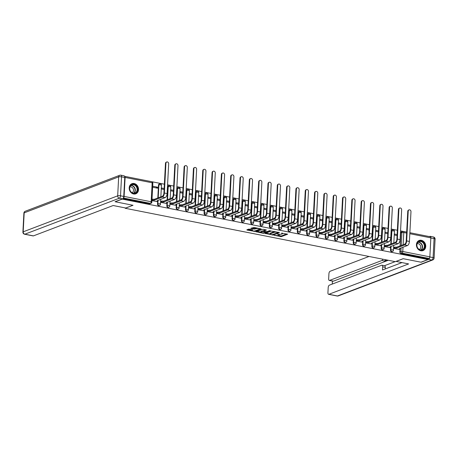 <?xml version="1.0" encoding="UTF-8"?>
<svg xmlns="http://www.w3.org/2000/svg" width="458" height="458" viewBox="0 0 458 458"><rect width="100%" height="100%" fill="white"/><g stroke="black" fill="none" stroke-linecap="round" stroke-linejoin="round"><path stroke-width="0.69" d="M274.021 235.257L281.355 236.649L287.653 234.204L281.412 233.145A2.181 0.55 -177 0 1 282.483 233.683A2.181 0.55 -177 0 1 282.185 233.941L281.664 234.135A2.181 0.55 -177 0 1 278.687 234.187L277.227 234.038L278.206 234.37A2.181 0.55 -177 0 1 279.277 234.902A2.181 0.55 -177 0 1 278.979 235.16L278.458 235.355A2.181 0.55 -177 0 1 275.481 235.406L274.021 235.257M420.816 250.761A5.41 4.551 69.2 0 0 423.015 250.589A5.41 4.551 69.2 0 0 425.677 245.173A5.41 4.551 69.2 0 0 421.36 240.301A5.41 4.551 69.2 0 0 419.162 240.473A5.41 4.551 69.2 0 0 416.499 245.889A5.41 4.551 69.2 0 0 420.816 250.761M133.593 193.986A5.41 4.551 69.2 0 0 135.791 193.814A5.41 4.551 69.2 0 0 138.453 188.393A5.41 4.551 69.2 0 0 134.137 183.521A5.41 4.551 69.2 0 0 131.938 183.698A5.41 4.551 69.2 0 0 129.276 189.114A5.41 4.551 69.2 0 0 133.593 193.986M249.518 229.149L248.585 229.16L246.845 229.824L247.085 230.071L254.934 231.422L261.237 228.983L253.984 227.449L250.852 228.342L254.15 229.097L256.125 228.685A1.821 0.458 -177 0 1 258.18 228.576A1.821 0.458 -177 0 1 259.514 229.086A1.821 0.458 -177 0 1 259.262 229.303L255.175 230.861A1.821 0.458 -177 0 1 253.119 230.969A1.821 0.458 -177 0 1 251.786 230.454A1.821 0.458 -177 0 1 252.037 230.237L252.816 229.899L252.478 229.733L249.518 229.149M427.955 259.543L420.965 262.205L403.16 258.684L395.328 261.667L125.189 208.27L133.02 205.287L115.221 201.766L122.212 199.104L427.955 259.543L427.99 258.873L429.077 258.461L402.015 253.108A1.385 1.168 -110.8 0 1 400.893 251.534L401.082 247.95M265.079 233.431L273.174 235.028L279.472 232.584L271.285 231.067L265.079 233.431M263.121 233.242L255.867 231.708L263.098 229.246L266.396 230.002L263.785 231.038L264.026 231.284L266.922 231.662L269.544 230.66L270.432 230.769L264.054 233.225L263.121 233.242L263.144 232.813M403.172 231.404L400.55 230.889M397.361 230.254L391.229 229.046M388.04 228.416L381.909 227.202M378.72 226.573L372.594 225.359M369.4 224.729L363.274 223.521M360.08 222.886L353.954 221.678M350.765 221.048L344.634 219.834M341.445 219.205L335.313 217.991M332.124 217.361L325.999 216.147M322.804 215.518L316.678 214.31M313.484 213.674L307.358 212.466M304.169 211.836L298.038 210.623M294.849 209.993L288.717 208.779M285.529 208.15L279.397 206.942M276.208 206.306L270.083 205.098M266.888 204.468L260.762 203.255M257.568 202.625L251.442 201.411M248.253 200.781L242.122 199.568M238.933 198.938L232.801 197.73M229.613 197.095L223.487 195.887M220.292 195.257L214.167 194.043M210.972 193.413L204.846 192.2M201.657 191.57L195.526 190.362M192.337 189.726L186.206 188.519M183.017 187.889L176.891 186.675M173.696 186.045L167.571 184.832M164.376 184.202L151.907 181.734M123.357 198.011A1.385 0.664 -78.8 0 0 124.107 196.413L125.103 177.435A1.385 0.664 -78.8 0 0 124.668 176.341A1.385 0.664 -78.8 0 0 124.599 176.336M427.99 258.873L400.927 253.526A1.385 1.168 -110.8 0 1 399.805 251.946L399.954 249.112M400.12 245.872L400.796 232.967L401.889 232.555A1.385 1.168 -110.8 0 1 402.588 231.496L401.5 231.908A1.385 1.168 69.2 0 0 400.796 232.967M430.211 236.797A1.385 0.664 101.2 0 1 430.411 236.78A1.385 0.664 101.2 0 1 430.846 237.874L429.85 256.852A1.385 0.664 101.2 0 1 429.077 258.461M397.132 234.548L394.527 234.032L394.47 235.04L397.08 235.555M393.966 247.475L393.771 248.448L399.153 249.427M384.646 245.631L384.451 246.61L389.832 247.583M387.817 232.704L385.207 232.189L385.155 233.196L387.76 233.712M375.325 243.788L375.131 244.767L380.512 245.746M378.497 230.866L375.886 230.345L375.835 231.353L378.445 231.868M366.011 241.944L365.81 242.923L371.192 243.902M369.177 229.023L366.566 228.508L366.515 229.51L369.125 230.025M356.69 240.106L356.49 241.08L361.872 242.059M359.856 227.179L357.246 226.664L357.194 227.672L359.805 228.187M347.37 238.263L347.175 239.236L352.557 240.215M350.536 225.336L347.931 224.821L347.874 225.828L350.485 226.344M338.05 236.42L337.855 237.399L343.237 238.378M341.221 223.493L338.611 222.977L338.559 223.985L341.164 224.5M328.73 234.576L328.535 235.555L333.916 236.534M331.901 221.655L329.291 221.14L329.239 222.141L331.85 222.657M319.409 232.733L319.215 233.712L324.596 234.691M322.581 219.811L319.97 219.296L319.919 220.304L322.529 220.819M310.095 230.895L309.894 231.868L315.276 232.847M313.261 217.968L310.65 217.453L310.598 218.46L313.209 218.976M300.774 229.052L300.58 230.031L305.955 231.004M303.94 216.124L301.335 215.609L301.278 216.617L303.889 217.132M291.454 227.208L291.259 228.187L296.641 229.166M294.62 214.287L292.015 213.766L291.964 214.773L294.568 215.289M282.134 225.365L281.939 226.344L287.321 227.323M285.305 212.443L282.695 211.928L282.643 212.93L285.248 213.445M272.813 223.527L272.619 224.5L278 225.479M275.985 210.6L273.374 210.085L273.323 211.092L275.934 211.607M263.499 221.683L263.298 222.657L268.68 223.636M266.665 208.756L264.054 208.241L264.003 209.249L266.613 209.764M254.179 219.84L253.978 220.819L259.36 221.798M257.344 206.913L254.734 206.398L254.682 207.405L257.293 207.921M244.858 217.997L244.664 218.976L250.045 219.954M248.024 205.075L245.419 204.56L245.362 205.562L247.973 206.077M235.538 216.153L235.343 217.132L240.725 218.111M238.71 203.232L236.099 202.717L236.047 203.718L238.652 204.239M226.218 214.315L226.023 215.289L231.404 216.268M229.389 201.388L226.779 200.873L226.727 201.881L229.338 202.396M216.897 212.472L216.703 213.451L222.084 214.424M220.069 199.545L217.458 199.03L217.407 200.037L220.017 200.552M207.583 210.628L207.382 211.607L212.764 212.586M210.749 197.707L208.138 197.186L208.087 198.194L210.697 198.709M198.262 208.785L198.068 209.764L203.444 210.743M201.428 195.864L198.824 195.348L198.766 196.35L201.377 196.866M188.942 206.942L188.748 207.921L194.129 208.9M192.114 194.02L189.503 193.505L189.452 194.513L192.057 195.028M179.622 205.104L179.427 206.077L184.809 207.056M182.794 192.177L180.183 191.662L180.131 192.669L182.736 193.184M170.302 203.26L170.107 204.239L175.488 205.218M173.473 190.333L170.863 189.818L170.811 190.826L173.422 191.341M160.987 201.417L160.787 202.396L166.168 203.375M164.153 188.496L161.542 187.98L161.491 188.982L164.101 189.498M151.93 200.644L156.848 201.531M152.634 187.23L157.546 188.204L157.604 187.196L155.846 187.866M157.5 204.05L157.89 203.902A1.385 1.168 -110.8 0 0 159.579 205.436L159.189 205.585A1.385 1.168 69.2 0 1 157.5 204.05L157.649 201.217M157.821 197.976L158.497 185.072L158.886 184.923A1.385 1.168 -110.8 0 1 159.584 183.864L159.201 184.013A1.385 1.168 69.2 0 0 158.497 185.072M166.821 205.894L167.21 205.745A1.385 1.168 -110.8 0 0 168.899 207.279L168.51 207.422A1.385 1.168 69.2 0 1 166.821 205.894L166.97 203.06M167.141 199.82L167.817 186.916L168.201 186.767A1.385 1.168 -110.8 0 1 168.905 185.708L168.515 185.851A1.385 1.168 69.2 0 0 167.817 186.916M176.141 207.732L176.53 207.589A1.385 1.168 -110.8 0 0 178.214 209.117L177.83 209.266A1.385 1.168 69.2 0 1 176.141 207.732L176.29 204.903M176.462 201.657L177.137 188.759L177.521 188.61A1.385 1.168 -110.8 0 1 178.225 187.551L177.836 187.694A1.385 1.168 69.2 0 0 177.137 188.759M185.461 209.575L185.845 209.426A1.385 1.168 -110.8 0 0 187.534 210.961L187.15 211.109A1.385 1.168 69.2 0 1 185.461 209.575L185.61 206.747M185.776 203.501L186.458 190.597L186.841 190.454A1.385 1.168 -110.8 0 1 187.545 189.389L187.156 189.538A1.385 1.168 69.2 0 0 186.458 190.597M194.782 211.419L195.165 211.27A1.385 1.168 -110.8 0 0 196.854 212.804L196.471 212.953A1.385 1.168 69.2 0 1 194.782 211.419L194.931 208.585M195.097 205.344L195.772 192.44L196.161 192.291A1.385 1.168 -110.8 0 1 196.86 191.232L196.476 191.381A1.385 1.168 69.2 0 0 195.772 192.44M204.096 213.262L204.486 213.113A1.385 1.168 -110.8 0 0 206.174 214.647L205.785 214.796A1.385 1.168 69.2 0 1 204.096 213.262L204.245 210.428M204.417 207.188L205.092 194.284L205.482 194.135A1.385 1.168 -110.8 0 1 206.18 193.076L205.797 193.224A1.385 1.168 69.2 0 0 205.092 194.284M213.417 215.105L213.806 214.957A1.385 1.168 -110.8 0 0 215.495 216.491L215.105 216.634A1.385 1.168 69.2 0 1 213.417 215.105L213.565 212.272M213.737 209.025L214.413 196.127L214.802 195.978A1.385 1.168 -110.8 0 1 215.5 194.919L215.111 195.062A1.385 1.168 69.2 0 0 214.413 196.127M222.737 216.943L223.126 216.8A1.385 1.168 -110.8 0 0 224.815 218.329L224.426 218.477A1.385 1.168 69.2 0 1 222.737 216.943L222.886 214.115M223.057 210.869L223.733 197.965L224.117 197.822A1.385 1.168 -110.8 0 1 224.821 196.757L224.431 196.906A1.385 1.168 69.2 0 0 223.733 197.965M232.057 218.787L232.441 218.638A1.385 1.168 -110.8 0 0 234.13 220.172L233.746 220.321A1.385 1.168 69.2 0 1 232.057 218.787L232.206 215.953M232.378 212.712L233.053 199.808L233.437 199.665A1.385 1.168 -110.8 0 1 234.141 198.6L233.752 198.749A1.385 1.168 69.2 0 0 233.053 199.808M241.377 220.63L241.761 220.481A1.385 1.168 -110.8 0 0 243.45 222.016L243.066 222.164A1.385 1.168 69.2 0 1 241.377 220.63L241.526 217.796M241.692 214.556L242.368 201.652L242.757 201.503A1.385 1.168 -110.8 0 1 243.456 200.444L243.072 200.593A1.385 1.168 69.2 0 0 242.368 201.652M250.698 222.474L251.081 222.325A1.385 1.168 -110.8 0 0 252.77 223.859L252.387 224.002A1.385 1.168 69.2 0 1 250.698 222.474L250.841 219.64M251.013 216.399L251.688 203.495L252.077 203.346A1.385 1.168 -110.8 0 1 252.776 202.287L252.392 202.43A1.385 1.168 69.2 0 0 251.688 203.495M260.012 224.311L260.402 224.168A1.385 1.168 -110.8 0 0 262.091 225.702L261.701 225.846A1.385 1.168 69.2 0 1 260.012 224.311L260.161 221.483M260.333 218.237L261.008 205.339L261.398 205.19A1.385 1.168 -110.8 0 1 262.096 204.131L261.713 204.274A1.385 1.168 69.2 0 0 261.008 205.339M269.333 226.155L269.722 226.006A1.385 1.168 -110.8 0 0 271.411 227.54L271.022 227.689A1.385 1.168 69.2 0 1 269.333 226.155L269.481 223.327M269.653 220.08L270.329 207.176L270.712 207.033A1.385 1.168 -110.8 0 1 271.417 205.968L271.027 206.117A1.385 1.168 69.2 0 0 270.329 207.176M278.653 227.998L279.042 227.849A1.385 1.168 -110.8 0 0 280.725 229.384L280.342 229.532A1.385 1.168 69.2 0 1 278.653 227.998L278.802 225.164M278.974 221.924L279.649 209.02L280.033 208.871A1.385 1.168 -110.8 0 1 280.737 207.812L280.348 207.961A1.385 1.168 69.2 0 0 279.649 209.02M287.973 229.842L288.357 229.693A1.385 1.168 -110.8 0 0 290.046 231.227L289.662 231.376A1.385 1.168 69.2 0 1 287.973 229.842L288.122 227.008M288.288 223.767L288.969 210.863L289.353 210.714A1.385 1.168 -110.8 0 1 290.051 209.655L289.668 209.804A1.385 1.168 69.2 0 0 288.969 210.863M297.294 231.685L297.677 231.536A1.385 1.168 -110.8 0 0 299.366 233.07L298.982 233.214A1.385 1.168 69.2 0 1 297.294 231.685L297.442 228.851M297.608 225.605L298.284 212.707L298.673 212.558A1.385 1.168 -110.8 0 1 299.372 211.499L298.988 211.642A1.385 1.168 69.2 0 0 298.284 212.707M306.608 233.523L306.997 233.38A1.385 1.168 -110.8 0 0 308.686 234.908L308.297 235.057A1.385 1.168 69.2 0 1 306.608 233.523L306.757 230.695M306.929 227.449L307.604 214.544L307.994 214.401A1.385 1.168 -110.8 0 1 308.692 213.336L308.308 213.485A1.385 1.168 69.2 0 0 307.604 214.544M315.928 235.366L316.318 235.217A1.385 1.168 -110.8 0 0 318.007 236.752L317.617 236.901A1.385 1.168 69.2 0 1 315.928 235.366L316.077 232.532M316.249 229.292L316.925 216.388L317.308 216.245A1.385 1.168 -110.8 0 1 318.012 215.18L317.623 215.329A1.385 1.168 69.2 0 0 316.925 216.388M325.249 237.21L325.638 237.061A1.385 1.168 -110.8 0 0 327.327 238.595L326.938 238.744A1.385 1.168 69.2 0 1 325.249 237.21L325.398 234.376M325.569 231.135L326.245 218.231L326.628 218.082A1.385 1.168 -110.8 0 1 327.333 217.023L326.943 217.172A1.385 1.168 69.2 0 0 326.245 218.231M334.569 239.053L334.953 238.904A1.385 1.168 -110.8 0 0 336.641 240.439L336.258 240.582A1.385 1.168 69.2 0 1 334.569 239.053L334.718 236.219M334.884 232.979L335.565 220.075L335.949 219.926A1.385 1.168 -110.8 0 1 336.653 218.867L336.264 219.01A1.385 1.168 69.2 0 0 335.565 220.075M343.889 240.891L344.273 240.748A1.385 1.168 -110.8 0 0 345.962 242.282L345.578 242.425A1.385 1.168 69.2 0 1 343.889 240.891L344.038 238.063M344.204 234.817L344.88 221.918L345.269 221.769A1.385 1.168 -110.8 0 1 345.967 220.71L345.584 220.853A1.385 1.168 69.2 0 0 344.88 221.918M353.21 242.734L353.593 242.585A1.385 1.168 -110.8 0 0 355.282 244.12L354.893 244.269A1.385 1.168 69.2 0 1 353.21 242.734L353.353 239.906M353.524 236.66L354.2 223.756L354.589 223.613A1.385 1.168 -110.8 0 1 355.288 222.548L354.904 222.697A1.385 1.168 69.2 0 0 354.2 223.756M362.524 244.578L362.913 244.429A1.385 1.168 -110.8 0 0 364.602 245.963L364.213 246.112A1.385 1.168 69.2 0 1 362.524 244.578L362.673 241.744M362.845 238.504L363.52 225.599L363.91 225.451A1.385 1.168 -110.8 0 1 364.608 224.391L364.225 224.54A1.385 1.168 69.2 0 0 363.52 225.599M371.844 246.421L372.234 246.272A1.385 1.168 -110.8 0 0 373.923 247.807L373.533 247.955A1.385 1.168 69.2 0 1 371.844 246.421L371.993 243.587M372.165 240.347L372.841 227.443L373.224 227.294A1.385 1.168 -110.8 0 1 373.928 226.235L373.539 226.384A1.385 1.168 69.2 0 0 372.841 227.443M381.165 248.265L381.548 248.116A1.385 1.168 -110.8 0 0 383.237 249.65L382.854 249.793A1.385 1.168 69.2 0 1 381.165 248.265L381.314 245.431M381.485 242.185L382.161 229.286L382.545 229.137A1.385 1.168 -110.8 0 1 383.249 228.078L382.859 228.221A1.385 1.168 69.2 0 0 382.161 229.286M390.485 250.102L390.869 249.959A1.385 1.168 -110.8 0 0 392.558 251.488L392.174 251.637A1.385 1.168 69.2 0 1 390.485 250.102L390.634 247.274M390.8 244.028L391.475 231.124L391.865 230.981A1.385 1.168 -110.8 0 1 392.563 229.916L392.18 230.065A1.385 1.168 69.2 0 0 391.475 231.124M125.189 208.27L125.206 207.909M157.604 187.196L152.686 186.229M122.979 198.577L149.308 203.787A1.385 1.168 69.2 0 0 149.875 203.741L150.963 203.323A1.385 1.168 -110.8 0 1 150.396 203.369L123.351 198.022M277.909 235.486L281.389 235.973L286.765 233.929M278.252 232.435L278.59 232.309M265.909 233.116L270.157 233.958M272.081 234.731L278.178 232.647L277.159 232.309A2.181 0.55 -177 0 0 274.182 232.355L270.455 233.775A2.181 0.55 -177 0 0 270.157 234.032A2.181 0.55 -177 0 0 271.228 234.565L272.081 234.731M274.766 231.553A2.181 0.55 -177 0 0 274.216 231.685L274.182 232.355M270.157 234.032L270.191 233.362A2.181 0.55 -177 0 1 270.489 233.105L274.216 231.685M260.928 232.132L256.789 231.313M265.514 229.727L263.814 230.54M266.304 231.714L265.852 231.885M261.175 232.034A1.821 0.458 -177 0 0 260.923 232.246A1.821 0.458 -177 0 0 262.251 232.761A1.821 0.458 -177 0 0 264.312 232.653L265.749 232.109L265.508 231.857L262.611 231.485L261.175 232.034L261.209 231.364A1.821 0.458 -177 0 0 260.957 231.576L260.923 232.246M261.209 231.364L263.705 230.826M251.946 229.624A1.821 0.458 -177 0 0 251.82 229.784L251.786 230.454M256.446 227.935A1.821 0.458 -177 0 0 256.159 228.01L256.125 228.685M251.774 227.947L254.184 228.422L256.159 228.01M259.514 229.023L260.35 228.708M247.669 229.51L251.797 230.322M399.004 249.484L399.857 249.158A1.385 0.349 -177 0 0 400.046 248.997A1.385 0.349 -177 0 0 399.365 248.654L407.46 245.522A3.504 1.677 -78.8 0 0 409.412 241.458L410.975 211.653A1.597 1.34 69.2 0 0 408.227 211.109L407.769 211.281A1.597 1.34 -110.8 0 1 408.576 210.062L409.034 209.89M393.817 247.526L394.584 247.234A1.385 0.349 3 0 1 396.485 247.206L396.525 248.093L404.712 244.978A3.504 1.677 -78.8 0 0 406.664 240.919L408.227 211.109M407.769 211.281L406.206 241.091A2.605 1.248 101.2 0 1 404.757 244.108L396.571 247.223M396.525 248.093L396.439 248.076A1.385 0.349 -177 0 0 394.538 248.11L394.584 247.234M393.771 248.402L394.538 248.11M396.021 261.404L408.622 263.928L328.884 294.288L337.426 295.977L431.923 260.001L428.694 259.365L421.142 262.239L403.223 258.696L396.021 261.438M387.102 260.041L384.583 261.003L381.955 260.482L329.611 280.405L333.435 281.16A2.084 0.996 101.2 0 1 333.138 281.195L329.313 280.439A2.084 0.996 -78.8 0 0 329.611 280.405M381.955 260.482A2.084 0.996 -78.8 0 0 382.888 259.211M369.016 256.469L330.086 271.285A2.084 0.996 -78.8 0 0 328.93 273.701L328.661 278.796A2.084 0.996 -78.8 0 0 329.313 280.439M430.846 237.977L429.856 256.949L433.079 257.591L434.075 238.612L430.846 237.977A2.084 0.996 -78.8 0 0 430.199 236.334A2.084 0.996 -78.8 0 0 429.902 236.362L429.358 236.568M382.001 265.211L384.628 265.732A2.084 0.996 101.2 0 1 385.281 267.375L382.653 266.854A2.084 0.996 -78.8 0 0 382.001 265.211A2.084 0.996 -78.8 0 0 381.703 265.239L329.359 285.168A2.084 0.996 -78.8 0 0 328.203 287.584L327.934 292.679A2.084 0.996 -78.8 0 0 328.586 294.317A2.084 0.996 -78.8 0 0 328.884 294.288M332.405 281.052L332.25 284.069M382.653 266.854L382.487 270.002L401.918 262.606M428.694 259.365A2.084 0.996 -78.8 0 0 429.856 256.949M388.292 260.276L333.435 281.16M384.485 265.703L395.168 261.638M385.281 267.375L385.195 268.972M385.522 259.732A2.084 0.996 101.2 0 1 384.583 261.003M123.752 196.442L124.748 177.464L121.525 176.828L120.528 195.806L123.752 196.442A2.084 0.996 101.2 0 1 122.595 198.858L115.044 201.732L132.963 205.276L125.761 208.018L113.155 205.522L33.417 235.881A2.084 0.996 101.2 0 1 33.119 235.91L24.577 234.221A2.084 0.996 -78.8 0 0 24.875 234.193L33.417 235.881M120.872 175.185A2.084 2.084 0 0 0 119.727 175.282A2.084 1.752 69.2 0 0 118.674 176.874L24.182 212.85L23.186 231.828L117.683 195.852L118.674 176.874A2.084 0.527 -177 0 1 121.525 176.828A2.084 0.996 -78.8 0 0 120.872 175.185L124.095 175.826A2.084 0.996 101.2 0 1 124.748 177.464M424.841 246.433A4.683 3.939 -110.8 0 1 420.57 250.165A4.683 3.939 -110.8 0 1 416.774 244.841A4.683 3.939 -110.8 0 1 421.045 241.114A4.683 3.939 -110.8 0 1 424.841 246.433M416.9 244.967A4.34 3.647 69.2 0 0 422.173 249.759A4.34 3.647 69.2 0 0 424.366 246.444A4.34 3.647 69.2 0 0 419.087 241.652A4.34 3.647 69.2 0 0 416.9 244.967M419.328 249.496A3.086 2.593 69.2 0 0 420.725 247.206A3.086 2.593 69.2 0 0 417.141 243.736M422.448 250.755A5.376 4.523 69.2 0 0 422.723 250.663A5.376 4.523 69.2 0 0 425.436 246.553A5.376 4.523 69.2 0 0 418.893 240.61A5.376 4.523 69.2 0 0 418.629 240.725M137.618 189.658A4.683 3.939 -110.8 0 1 133.347 193.385A4.683 3.939 -110.8 0 1 129.551 188.066A4.683 3.939 -110.8 0 1 133.822 184.334A4.683 3.939 -110.8 0 1 137.618 189.658M129.677 188.192A4.34 3.647 69.2 0 0 134.95 192.978A4.34 3.647 69.2 0 0 137.142 189.664A4.34 3.647 69.2 0 0 131.864 184.872A4.34 3.647 69.2 0 0 129.677 188.192M132.104 192.721A3.086 2.593 69.2 0 0 133.501 190.431A3.086 2.593 69.2 0 0 129.912 186.961M135.225 193.98A5.376 4.523 69.2 0 0 135.499 193.889A5.376 4.523 69.2 0 0 138.213 189.778A5.376 4.523 69.2 0 0 131.669 183.835A5.376 4.523 69.2 0 0 131.406 183.95M389.684 247.641L390.537 247.314A1.385 0.349 -177 0 0 390.731 247.154A1.385 0.349 -177 0 0 390.044 246.81L398.139 243.679A3.504 1.677 -78.8 0 0 400.092 239.62L401.655 209.81A1.597 1.34 69.2 0 0 398.907 209.266L398.449 209.443A1.597 1.34 -110.8 0 1 399.256 208.218L399.714 208.046M384.497 245.688L385.27 245.396A1.385 0.349 3 0 1 387.165 245.362L387.21 246.249L395.391 243.135A3.504 1.677 -78.8 0 0 397.344 239.076L398.907 209.266M398.449 209.443L396.886 239.248A2.605 1.248 101.2 0 1 395.437 242.265L387.256 245.379M387.21 246.249L387.119 246.232A1.385 0.349 -177 0 0 385.224 246.267L385.27 245.396M384.451 246.559L385.224 246.267M380.363 245.797L381.216 245.477A1.385 0.349 -177 0 0 381.411 245.311A1.385 0.349 -177 0 0 380.724 244.973L388.819 241.835A3.504 1.677 -78.8 0 0 390.771 237.776L392.334 207.966A1.597 1.34 69.2 0 0 389.586 207.422L389.128 207.6A1.597 1.34 -110.8 0 1 389.935 206.381L390.393 206.203M375.176 243.845L375.949 243.553A1.385 0.349 3 0 1 377.844 243.519L377.89 244.412L386.071 241.292A3.504 1.677 -78.8 0 0 388.023 237.233L389.586 207.422M389.128 207.6L387.571 237.404A2.605 1.248 101.2 0 1 386.117 240.421L377.936 243.536M377.89 244.412L377.798 244.395A1.385 0.349 -177 0 0 375.904 244.423L375.949 243.553M375.136 244.715L375.904 244.423M371.043 243.959L371.902 243.633A1.385 0.349 -177 0 0 372.091 243.467A1.385 0.349 -177 0 0 371.409 243.129L379.505 239.998A3.504 1.677 -78.8 0 0 381.457 235.933L383.014 206.129A1.597 1.34 69.2 0 0 380.266 205.585L379.814 205.756A1.597 1.34 -110.8 0 1 380.615 204.537L381.073 204.365M365.862 242.001L366.629 241.709A1.385 0.349 3 0 1 368.524 241.681L368.57 242.568L376.757 239.454A3.504 1.677 -78.8 0 0 378.709 235.389L380.266 205.585M379.814 205.756L378.251 235.567A2.605 1.248 101.2 0 1 376.802 238.578L368.616 241.698M368.57 242.568L368.478 242.551A1.385 0.349 -177 0 0 366.583 242.58L366.629 241.709M365.816 242.872L366.583 242.58M361.723 242.116L362.581 241.79A1.385 0.349 -177 0 0 362.77 241.629A1.385 0.349 -177 0 0 362.089 241.286L370.184 238.154A3.504 1.677 -78.8 0 0 372.136 234.09L373.699 204.285A1.597 1.34 69.2 0 0 370.951 203.741L370.493 203.913A1.597 1.34 -110.8 0 1 371.301 202.694L371.753 202.522M356.542 240.158L357.309 239.866A1.385 0.349 3 0 1 359.209 239.837L359.249 240.725L367.436 237.61A3.504 1.677 -78.8 0 0 369.388 233.546L370.951 203.741M370.493 203.913L368.93 233.723A2.605 1.248 101.2 0 1 367.482 236.74L359.295 239.855M359.249 240.725L359.164 240.708A1.385 0.349 -177 0 0 357.263 240.742L357.309 239.866M356.496 241.034L357.263 240.742M352.408 240.273L353.261 239.946A1.385 0.349 -177 0 0 353.45 239.786A1.385 0.349 -177 0 0 352.769 239.442L360.864 236.311A3.504 1.677 -78.8 0 0 362.816 232.246L364.379 202.442A1.597 1.34 69.2 0 0 361.631 201.898L361.173 202.07A1.597 1.34 -110.8 0 1 361.98 200.85L362.438 200.678M347.221 238.32L347.988 238.023A1.385 0.349 3 0 1 349.889 237.994L349.929 238.881L358.116 235.767A3.504 1.677 -78.8 0 0 360.068 231.708L361.631 201.898M361.173 202.07L359.61 231.88A2.605 1.248 101.2 0 1 358.162 234.897L349.975 238.011M349.929 238.881L349.843 238.864A1.385 0.349 -177 0 0 347.943 238.899L347.988 238.023M347.175 239.191L347.943 238.899M343.088 238.429L343.941 238.108A1.385 0.349 -177 0 0 344.135 237.942A1.385 0.349 -177 0 0 343.448 237.605L351.544 234.467A3.504 1.677 -78.8 0 0 353.496 230.408L355.059 200.598A1.597 1.34 69.2 0 0 352.311 200.054L351.853 200.232A1.597 1.34 -110.8 0 1 352.66 199.012L353.118 198.835M337.901 236.477L338.668 236.185A1.385 0.349 3 0 1 340.569 236.151L340.615 237.044L348.796 233.924A3.504 1.677 -78.8 0 0 350.748 229.864L352.311 200.054M351.853 200.232L350.29 230.036A2.605 1.248 101.2 0 1 348.841 233.053L340.66 236.168M340.615 237.044L340.523 237.021A1.385 0.349 -177 0 0 338.622 237.055L338.668 236.185M337.855 237.347L338.622 237.055M333.767 236.591L334.621 236.265A1.385 0.349 -177 0 0 334.815 236.099A1.385 0.349 -177 0 0 334.128 235.761L342.223 232.624A3.504 1.677 -78.8 0 0 344.176 228.565L345.738 198.755A1.597 1.34 69.2 0 0 342.99 198.217L342.532 198.388A1.597 1.34 -110.8 0 1 343.34 197.169L343.798 196.992M328.581 234.633L329.354 234.341A1.385 0.349 3 0 1 331.249 234.307L331.294 235.2L339.475 232.086A3.504 1.677 -78.8 0 0 341.428 228.021L342.99 198.217M342.532 198.388L340.975 228.193A2.605 1.248 101.2 0 1 339.521 231.21L331.34 234.33M331.294 235.2L331.203 235.183A1.385 0.349 -177 0 0 329.308 235.212L329.354 234.341M328.535 235.504L329.308 235.212M324.447 234.748L325.306 234.422A1.385 0.349 -177 0 0 325.495 234.256A1.385 0.349 -177 0 0 324.814 233.918L332.909 230.786A3.504 1.677 -78.8 0 0 334.855 226.721L336.418 196.917A1.597 1.34 69.2 0 0 333.67 196.373L333.218 196.545A1.597 1.34 -110.8 0 1 334.019 195.326L334.477 195.154M319.266 232.79L320.033 232.498A1.385 0.349 3 0 1 321.928 232.469L321.974 233.357L330.161 230.242A3.504 1.677 -78.8 0 0 332.107 226.178L333.67 196.373M333.218 196.545L331.655 226.355A2.605 1.248 101.2 0 1 330.207 229.366L322.02 232.487M321.974 233.357L321.882 233.34A1.385 0.349 -177 0 0 319.987 233.368L320.033 232.498M319.22 233.666L319.987 233.368M315.127 232.904L315.986 232.578A1.385 0.349 -177 0 0 316.175 232.418A1.385 0.349 -177 0 0 315.493 232.074L323.588 228.943A3.504 1.677 -78.8 0 0 325.541 224.878L327.104 195.074A1.597 1.34 69.2 0 0 324.356 194.53L323.898 194.702A1.597 1.34 -110.8 0 1 324.705 193.482L325.157 193.31M309.946 230.946L310.713 230.655A1.385 0.349 3 0 1 312.608 230.626L312.654 231.513L320.84 228.399A3.504 1.677 -78.8 0 0 322.793 224.334L324.356 194.53M323.898 194.702L322.335 224.512A2.605 1.248 101.2 0 1 320.886 227.529L312.7 230.643M312.654 231.513L312.562 231.496A1.385 0.349 -177 0 0 310.667 231.53L310.713 230.655M309.9 231.822L310.667 231.53M305.812 231.061L306.665 230.735A1.385 0.349 -177 0 0 306.854 230.574A1.385 0.349 -177 0 0 306.173 230.231L314.268 227.099A3.504 1.677 -78.8 0 0 316.22 223.04L317.783 193.23A1.597 1.34 69.2 0 0 315.035 192.686L314.577 192.864A1.597 1.34 -110.8 0 1 315.385 191.639L315.843 191.467M300.625 229.109L301.393 228.817A1.385 0.349 3 0 1 303.293 228.782L303.333 229.67L311.52 226.555A3.504 1.677 -78.8 0 0 313.472 222.496L315.035 192.686M314.577 192.864L313.014 222.668A2.605 1.248 101.2 0 1 311.566 225.685L303.379 228.8M303.333 229.67L303.248 229.653A1.385 0.349 -177 0 0 301.347 229.687L301.393 228.817M300.58 229.979L301.347 229.687M296.492 229.218L297.345 228.897A1.385 0.349 -177 0 0 297.534 228.731A1.385 0.349 -177 0 0 296.853 228.393L304.948 225.256A3.504 1.677 -78.8 0 0 306.9 221.197L308.463 191.387A1.597 1.34 69.2 0 0 305.715 190.843L305.257 191.02A1.597 1.34 -110.8 0 1 306.064 189.801L306.522 189.623M291.305 227.265L292.072 226.973A1.385 0.349 3 0 1 293.973 226.939L294.013 227.832L302.2 224.712A3.504 1.677 -78.8 0 0 304.152 220.653L305.715 190.843M305.257 191.02L303.694 220.825A2.605 1.248 101.2 0 1 302.246 223.842L294.059 226.956M294.013 227.832L293.927 227.815A1.385 0.349 -177 0 0 292.027 227.844L292.072 226.973M291.259 228.136L292.027 227.844M287.172 227.38L288.025 227.054A1.385 0.349 -177 0 0 288.219 226.887A1.385 0.349 -177 0 0 287.532 226.55L295.628 223.418A3.504 1.677 -78.8 0 0 297.58 219.353L299.143 189.549A1.597 1.34 69.2 0 0 296.395 189.005L295.937 189.177A1.597 1.34 -110.8 0 1 296.744 187.957L297.202 187.786M281.985 225.422L282.758 225.13A1.385 0.349 3 0 1 284.653 225.101L284.699 225.989L292.88 222.874A3.504 1.677 -78.8 0 0 294.832 218.809L296.395 189.005M295.937 189.177L294.374 218.987A2.605 1.248 101.2 0 1 292.925 221.998L284.744 225.118M284.699 225.989L284.607 225.971A1.385 0.349 -177 0 0 282.712 226L282.758 225.13M281.939 226.292L282.712 226M277.851 225.536L278.704 225.21A1.385 0.349 -177 0 0 278.899 225.05A1.385 0.349 -177 0 0 278.218 224.706L286.313 221.575A3.504 1.677 -78.8 0 0 288.259 217.51L289.822 187.706A1.597 1.34 69.2 0 0 287.074 187.162L286.616 187.333A1.597 1.34 -110.8 0 1 287.424 186.114L287.882 185.942M272.67 223.578L273.437 223.286A1.385 0.349 3 0 1 275.332 223.258L275.378 224.145L283.565 221.031A3.504 1.677 -78.8 0 0 285.511 216.966L287.074 187.162M286.616 187.333L285.059 217.144A2.605 1.248 101.2 0 1 283.611 220.161L275.424 223.275M275.378 224.145L275.287 224.128A1.385 0.349 -177 0 0 273.392 224.162L273.437 223.286M272.625 224.454L273.392 224.162M268.531 223.693L269.39 223.367A1.385 0.349 -177 0 0 269.579 223.206A1.385 0.349 -177 0 0 268.898 222.863L276.993 219.731A3.504 1.677 -78.8 0 0 278.945 215.666L280.502 185.862A1.597 1.34 69.2 0 0 277.754 185.318L277.302 185.49A1.597 1.34 -110.8 0 1 278.103 184.271L278.561 184.099M263.35 221.741L264.117 221.443A1.385 0.349 3 0 1 266.012 221.414L266.058 222.302L274.245 219.187A3.504 1.677 -78.8 0 0 276.197 215.128L277.754 185.318M277.302 185.49L275.739 215.3A2.605 1.248 101.2 0 1 274.29 218.317L266.104 221.432M266.058 222.302L265.966 222.285A1.385 0.349 -177 0 0 264.071 222.319L264.117 221.443M263.304 222.611L264.071 222.319M259.217 221.849L260.07 221.529A1.385 0.349 -177 0 0 260.259 221.363A1.385 0.349 -177 0 0 259.577 221.025L267.672 217.888A3.504 1.677 -78.8 0 0 269.625 213.829L271.188 184.019A1.597 1.34 69.2 0 0 268.44 183.475L267.982 183.652A1.597 1.34 -110.8 0 1 268.789 182.433L269.241 182.255M254.03 219.897L254.797 219.605A1.385 0.349 3 0 1 256.698 219.571L256.738 220.464L264.924 217.344A3.504 1.677 -78.8 0 0 266.877 213.285L268.44 183.475M267.982 183.652L266.419 213.457A2.605 1.248 101.2 0 1 264.97 216.474L256.783 219.588M256.738 220.464L256.652 220.441A1.385 0.349 -177 0 0 254.751 220.475L254.797 219.605M253.984 220.767L254.751 220.475M249.896 220.012L250.749 219.685A1.385 0.349 -177 0 0 250.938 219.519A1.385 0.349 -177 0 0 250.257 219.182L258.352 216.044A3.504 1.677 -78.8 0 0 260.304 211.985L261.867 182.175A1.597 1.34 69.2 0 0 259.119 181.637L258.661 181.809A1.597 1.34 -110.8 0 1 259.468 180.589L259.926 180.412M244.709 218.054L245.477 217.762A1.385 0.349 3 0 1 247.377 217.727L247.417 218.621L255.604 215.506A3.504 1.677 -78.8 0 0 257.556 211.441L259.119 181.637M258.661 181.809L257.098 211.613A2.605 1.248 101.2 0 1 255.65 214.63L247.463 217.75M247.417 218.621L247.331 218.603A1.385 0.349 -177 0 0 245.431 218.632L245.477 217.762M244.664 218.924L245.431 218.632M240.576 218.168L241.429 217.842A1.385 0.349 -177 0 0 241.624 217.676A1.385 0.349 -177 0 0 240.937 217.338L249.032 214.207A3.504 1.677 -78.8 0 0 250.984 210.142L252.547 180.338A1.597 1.34 69.2 0 0 249.799 179.794L249.341 179.965A1.597 1.34 -110.8 0 1 250.148 178.746L250.606 178.574M235.389 216.21L236.162 215.918A1.385 0.349 3 0 1 238.057 215.89L238.103 216.777L246.284 213.663A3.504 1.677 -78.8 0 0 248.236 209.598L249.799 179.794M249.341 179.965L247.778 209.775A2.605 1.248 101.2 0 1 246.33 212.787L238.149 215.907M238.103 216.777L238.011 216.76A1.385 0.349 -177 0 0 236.116 216.789L236.162 215.918M235.343 217.081L236.116 216.789M231.256 216.325L232.109 215.999A1.385 0.349 -177 0 0 232.303 215.838A1.385 0.349 -177 0 0 231.616 215.495L239.711 212.363A3.504 1.677 -78.8 0 0 241.664 208.298L243.227 178.494A1.597 1.34 69.2 0 0 240.479 177.95L240.021 178.122A1.597 1.34 -110.8 0 1 240.828 176.903L241.286 176.731M226.069 214.367L226.842 214.075A1.385 0.349 3 0 1 228.737 214.046L228.782 214.934L236.963 211.819A3.504 1.677 -78.8 0 0 238.916 207.755L240.479 177.95M240.021 178.122L238.463 207.932A2.605 1.248 101.2 0 1 237.009 210.949L228.828 214.063M228.782 214.934L228.691 214.916A1.385 0.349 -177 0 0 226.796 214.951L226.842 214.075M226.023 215.243L226.796 214.951M221.935 214.481L222.794 214.155A1.385 0.349 -177 0 0 222.983 213.995A1.385 0.349 -177 0 0 222.302 213.651L230.397 210.52A3.504 1.677 -78.8 0 0 232.349 206.461L233.906 176.651A1.597 1.34 69.2 0 0 231.158 176.107L230.706 176.284A1.597 1.34 -110.8 0 1 231.508 175.059L231.966 174.887M216.754 212.529L217.521 212.237A1.385 0.349 3 0 1 219.416 212.203L219.462 213.09L227.649 209.976A3.504 1.677 -78.8 0 0 229.601 205.917L231.158 176.107M230.706 176.284L229.143 206.089A2.605 1.248 101.2 0 1 227.695 209.106L219.508 212.22M219.462 213.09L219.371 213.073A1.385 0.349 -177 0 0 217.476 213.107L217.521 212.237M216.708 213.399L217.476 213.107M212.615 212.638L213.474 212.317A1.385 0.349 -177 0 0 213.663 212.151A1.385 0.349 -177 0 0 212.981 211.814L221.077 208.676A3.504 1.677 -78.8 0 0 223.029 204.617L224.592 174.807A1.597 1.34 69.2 0 0 221.844 174.263L221.386 174.441A1.597 1.34 -110.8 0 1 222.193 173.221L222.645 173.044M207.434 210.686L208.201 210.394A1.385 0.349 3 0 1 210.096 210.359L210.142 211.252L218.329 208.132A3.504 1.677 -78.8 0 0 220.281 204.073L221.844 174.263M221.386 174.441L219.823 204.245A2.605 1.248 101.2 0 1 218.374 207.262L210.188 210.377M210.142 211.252L210.056 211.235A1.385 0.349 -177 0 0 208.155 211.264L208.201 210.394M207.388 211.556L208.155 211.264M203.3 210.8L204.154 210.474A1.385 0.349 -177 0 0 204.342 210.308A1.385 0.349 -177 0 0 203.661 209.97L211.756 206.839A3.504 1.677 -78.8 0 0 213.709 202.774L215.271 172.969A1.597 1.34 69.2 0 0 212.523 172.426L212.065 172.597A1.597 1.34 -110.8 0 1 212.873 171.378L213.331 171.206M198.114 208.842L198.881 208.55A1.385 0.349 3 0 1 200.781 208.522L200.822 209.409L209.008 206.295A3.504 1.677 -78.8 0 0 210.961 202.23L212.523 172.426M212.065 172.597L210.503 202.407A2.605 1.248 101.2 0 1 209.054 205.419L200.867 208.539M200.822 209.409L200.736 209.392A1.385 0.349 -177 0 0 198.835 209.421L198.881 208.55M198.068 209.712L198.835 209.421M193.98 208.957L194.833 208.63A1.385 0.349 -177 0 0 195.028 208.47A1.385 0.349 -177 0 0 194.341 208.127L202.436 204.995A3.504 1.677 -78.8 0 0 204.388 200.93L205.951 171.126A1.597 1.34 69.2 0 0 203.203 170.582L202.745 170.754A1.597 1.34 -110.8 0 1 203.552 169.534L204.01 169.363M188.793 206.999L189.56 206.707A1.385 0.349 3 0 1 191.461 206.678L191.507 207.566L199.688 204.451A3.504 1.677 -78.8 0 0 201.64 200.386L203.203 170.582M202.745 170.754L201.182 200.564A2.605 1.248 101.2 0 1 199.734 203.581L191.553 206.695M191.507 207.566L191.415 207.548A1.385 0.349 -177 0 0 189.515 207.583L189.56 206.707M188.748 207.875L189.515 207.583M184.66 207.113L185.513 206.787A1.385 0.349 -177 0 0 185.708 206.627A1.385 0.349 -177 0 0 185.021 206.283L193.116 203.152A3.504 1.677 -78.8 0 0 195.068 199.087L196.631 169.283A1.597 1.34 69.2 0 0 193.883 168.739L193.425 168.91A1.597 1.34 -110.8 0 1 194.232 167.691L194.69 167.519M179.473 205.161L180.246 204.863A1.385 0.349 3 0 1 182.141 204.835L182.187 205.722L190.368 202.608A3.504 1.677 -78.8 0 0 192.32 198.549L193.883 168.739M193.425 168.91L191.862 198.72A2.605 1.248 101.2 0 1 190.414 201.738L182.232 204.852M182.187 205.722L182.095 205.705A1.385 0.349 -177 0 0 180.2 205.739L180.246 204.863M179.427 206.031L180.2 205.739M175.34 205.27L176.198 204.949A1.385 0.349 -177 0 0 176.387 204.783A1.385 0.349 -177 0 0 175.706 204.445L183.801 201.308A3.504 1.677 -78.8 0 0 185.748 197.249L187.311 167.439A1.597 1.34 69.2 0 0 184.563 166.895L184.11 167.073A1.597 1.34 -110.8 0 1 184.912 165.853L185.37 165.676M170.158 203.318L170.926 203.026A1.385 0.349 3 0 1 172.821 202.991L172.866 203.884L181.053 200.764A3.504 1.677 -78.8 0 0 183 196.705L184.563 166.895M184.11 167.073L182.547 196.877A2.605 1.248 101.2 0 1 181.099 199.894L172.912 203.009M172.866 203.884L172.775 203.862A1.385 0.349 -177 0 0 170.88 203.896L170.926 203.026M170.113 204.188L170.88 203.896M166.019 203.432L166.878 203.106A1.385 0.349 -177 0 0 167.067 202.94A1.385 0.349 -177 0 0 166.386 202.602L174.481 199.465A3.504 1.677 -78.8 0 0 176.433 195.406L177.99 165.596A1.597 1.34 69.2 0 0 175.242 165.057L174.79 165.229A1.597 1.34 -110.8 0 1 175.597 164.01L176.049 163.832M160.838 201.474L161.605 201.182A1.385 0.349 3 0 1 163.5 201.148L163.546 202.041L171.733 198.927A3.504 1.677 -78.8 0 0 173.685 194.862L175.242 165.057M174.79 165.229L173.227 195.034A2.605 1.248 101.2 0 1 171.779 198.051L163.592 201.171M163.546 202.041L163.454 202.024A1.385 0.349 -177 0 0 161.559 202.052L161.605 201.182M160.792 202.344L161.559 202.052M156.705 201.589L157.558 201.262A1.385 0.349 -177 0 0 157.747 201.096A1.385 0.349 -177 0 0 157.065 200.759L165.161 197.627A3.504 1.677 -78.8 0 0 167.113 193.562L168.676 163.758A1.597 1.34 69.2 0 0 165.928 163.214L165.47 163.386A1.597 1.34 -110.8 0 1 166.277 162.166L166.729 161.995M151.993 199.453L152.285 199.339A1.385 0.349 3 0 1 154.186 199.31L154.226 200.198L162.413 197.083A3.504 1.677 -78.8 0 0 164.365 193.018L165.928 163.214M165.47 163.386L163.907 193.196A2.605 1.248 101.2 0 1 162.458 196.207L154.272 199.327M154.226 200.198L154.14 200.18A1.385 0.349 -177 0 0 152.239 200.209L152.285 199.339M151.947 200.323L152.239 200.209M124.107 196.413L151.169 201.76L152.165 182.782L125.103 177.435M399.805 251.946L400.893 251.534A1.385 0.349 -177 0 1 402.788 251.499L429.85 256.852M401.208 245.459L401.889 232.555A1.385 0.349 -177 0 1 403.784 232.521L403.143 244.721M403.011 247.217L402.788 251.499A1.385 0.664 101.2 0 1 402.015 253.108L400.927 253.526M430.846 237.874L409.818 233.717M406.624 233.088L403.784 232.521A1.385 0.664 -78.8 0 0 403.349 231.427A1.385 1.385 0 0 0 402.588 231.496M159.579 205.436A1.385 1.385 0 0 0 160.472 204.211A1.385 0.349 3 0 0 159.785 203.873A1.385 0.349 3 0 0 157.89 203.902L158.079 200.323M158.21 197.827L158.886 184.923A1.385 0.349 3 0 1 160.781 184.895A1.385 0.349 -177 0 1 161.462 185.232A1.385 1.385 0 0 0 159.584 183.864M168.899 207.279A1.385 1.385 0 0 0 169.792 206.054A1.385 0.349 3 0 0 169.105 205.711A1.385 0.349 3 0 0 167.21 205.745L167.399 202.161M167.525 199.671L168.201 186.767A1.385 0.349 3 0 1 170.101 186.738A1.385 0.349 -177 0 1 170.782 187.076A1.385 1.385 0 0 0 168.905 185.708M178.214 209.117A1.385 1.385 0 0 0 179.107 207.898A1.385 0.349 3 0 0 178.425 207.554A1.385 0.349 3 0 0 176.53 207.589L176.714 204.005M176.845 201.514L177.521 188.61A1.385 0.349 3 0 1 179.421 188.576A1.385 0.349 -177 0 1 180.103 188.919A1.385 1.385 0 0 0 178.225 187.551M187.534 210.961A1.385 1.385 0 0 0 188.427 209.735A1.385 0.349 3 0 0 187.746 209.398A1.385 0.349 3 0 0 185.845 209.426L186.034 205.848M186.166 203.352L186.841 190.454A1.385 0.349 3 0 1 188.736 190.419A1.385 0.349 -177 0 1 189.423 190.763A1.385 1.385 0 0 0 187.545 189.389M196.854 212.804A1.385 1.385 0 0 0 197.747 211.579A1.385 0.349 3 0 0 197.066 211.241A1.385 0.349 3 0 0 195.165 211.27L195.354 207.692M195.486 205.195L196.161 192.291A1.385 0.349 3 0 1 198.056 192.263A1.385 0.349 -177 0 1 198.743 192.6A1.385 1.385 0 0 0 196.86 191.232M206.174 214.647A1.385 1.385 0 0 0 207.068 213.422A1.385 0.349 3 0 0 206.381 213.084A1.385 0.349 3 0 0 204.486 213.113L204.674 209.535M204.806 207.039L205.482 194.135A1.385 0.349 3 0 1 207.377 194.106A1.385 0.349 -177 0 1 208.058 194.444A1.385 1.385 0 0 0 206.18 193.076M215.495 216.491A1.385 1.385 0 0 0 216.388 215.266A1.385 0.349 3 0 0 215.701 214.922A1.385 0.349 3 0 0 213.806 214.957L213.995 211.373M214.121 208.882L214.802 195.978A1.385 0.349 3 0 1 216.697 195.95A1.385 0.349 -177 0 1 217.378 196.287A1.385 1.385 0 0 0 215.5 194.919M224.815 218.329A1.385 1.385 0 0 0 225.702 217.109A1.385 0.349 3 0 0 225.021 216.766A1.385 0.349 3 0 0 223.126 216.8L223.309 213.216M223.441 210.726L224.117 197.822A1.385 0.349 3 0 1 226.017 197.787A1.385 0.349 -177 0 1 226.699 198.131A1.385 1.385 0 0 0 224.821 196.757M234.13 220.172A1.385 1.385 0 0 0 235.023 218.947A1.385 0.349 3 0 0 234.341 218.609A1.385 0.349 3 0 0 232.441 218.638L232.63 215.06M232.761 212.564L233.437 199.665A1.385 0.349 3 0 1 235.338 199.631A1.385 0.349 -177 0 1 236.019 199.969A1.385 1.385 0 0 0 234.141 198.6M243.45 222.016A1.385 1.385 0 0 0 244.343 220.79A1.385 0.349 3 0 0 243.662 220.453A1.385 0.349 3 0 0 241.761 220.481L241.95 216.903M242.082 214.407L242.757 201.503A1.385 0.349 3 0 1 244.652 201.474A1.385 0.349 -177 0 1 245.339 201.812A1.385 1.385 0 0 0 243.456 200.444M252.77 223.859A1.385 1.385 0 0 0 253.663 222.634A1.385 0.349 3 0 0 252.976 222.29A1.385 0.349 3 0 0 251.081 222.325L251.27 218.741M251.402 216.25L252.077 203.346A1.385 0.349 3 0 1 253.972 203.318A1.385 0.349 -177 0 1 254.659 203.655A1.385 1.385 0 0 0 252.776 202.287M262.091 225.702A1.385 1.385 0 0 0 262.984 224.477A1.385 0.349 3 0 0 262.297 224.134A1.385 0.349 3 0 0 260.402 224.168L260.591 220.584M260.716 218.094L261.398 205.19A1.385 0.349 3 0 1 263.293 205.155A1.385 0.349 -177 0 1 263.974 205.499A1.385 1.385 0 0 0 262.096 204.131M271.411 227.54A1.385 1.385 0 0 0 272.298 226.315A1.385 0.349 3 0 0 271.617 225.977A1.385 0.349 3 0 0 269.722 226.006L269.905 222.428M270.037 219.932L270.712 207.033A1.385 0.349 3 0 1 272.613 206.999A1.385 0.349 -177 0 1 273.294 207.342A1.385 1.385 0 0 0 271.417 205.968M280.725 229.384A1.385 1.385 0 0 0 281.618 228.158A1.385 0.349 3 0 0 280.937 227.821A1.385 0.349 3 0 0 279.042 227.849L279.225 224.271M279.357 221.775L280.033 208.871A1.385 0.349 3 0 1 281.933 208.842A1.385 0.349 -177 0 1 282.615 209.18A1.385 1.385 0 0 0 280.737 207.812M290.046 231.227A1.385 1.385 0 0 0 290.939 230.002A1.385 0.349 3 0 0 290.257 229.664A1.385 0.349 3 0 0 288.357 229.693L288.546 226.115M288.677 223.619L289.353 210.714A1.385 0.349 3 0 1 291.248 210.686A1.385 0.349 -177 0 1 291.935 211.024A1.385 1.385 0 0 0 290.051 209.655M299.366 233.07A1.385 1.385 0 0 0 300.259 231.845A1.385 0.349 3 0 0 299.578 231.502A1.385 0.349 3 0 0 297.677 231.536L297.866 227.952M297.998 225.462L298.673 212.558A1.385 0.349 3 0 1 300.568 212.529A1.385 0.349 -177 0 1 301.255 212.867A1.385 1.385 0 0 0 299.372 211.499M308.686 234.908A1.385 1.385 0 0 0 309.579 233.689A1.385 0.349 3 0 0 308.892 233.345A1.385 0.349 3 0 0 306.997 233.38L307.186 229.796M307.318 227.305L307.994 214.401A1.385 0.349 3 0 1 309.889 214.367A1.385 0.349 -177 0 1 310.57 214.71A1.385 1.385 0 0 0 308.692 213.336M318.007 236.752A1.385 1.385 0 0 0 318.9 235.526A1.385 0.349 3 0 0 318.213 235.189A1.385 0.349 3 0 0 316.318 235.217L316.507 231.639M316.633 229.143L317.308 216.245A1.385 0.349 3 0 1 319.209 216.21A1.385 0.349 -177 0 1 319.89 216.548A1.385 1.385 0 0 0 318.012 215.18M327.327 238.595A1.385 1.385 0 0 0 328.214 237.37A1.385 0.349 3 0 0 327.533 237.032A1.385 0.349 3 0 0 325.638 237.061L325.821 233.483M325.953 230.987L326.628 218.082A1.385 0.349 3 0 1 328.529 218.054A1.385 0.349 -177 0 1 329.21 218.392A1.385 1.385 0 0 0 327.333 217.023M336.641 240.439A1.385 1.385 0 0 0 337.535 239.213A1.385 0.349 3 0 0 336.853 238.87A1.385 0.349 3 0 0 334.953 238.904L335.142 235.32M335.273 232.83L335.949 219.926A1.385 0.349 3 0 1 337.849 219.897A1.385 0.349 -177 0 1 338.531 220.235A1.385 1.385 0 0 0 336.653 218.867M345.962 242.282A1.385 1.385 0 0 0 346.855 241.057A1.385 0.349 3 0 0 346.174 240.713A1.385 0.349 3 0 0 344.273 240.748L344.462 237.164M344.593 234.673L345.269 221.769A1.385 0.349 3 0 1 347.164 221.735A1.385 0.349 -177 0 1 347.851 222.078A1.385 1.385 0 0 0 345.967 220.71M355.282 244.12A1.385 1.385 0 0 0 356.175 242.895A1.385 0.349 3 0 0 355.488 242.557A1.385 0.349 3 0 0 353.593 242.585L353.782 239.007M353.914 236.511L354.589 223.613A1.385 0.349 3 0 1 356.484 223.578A1.385 0.349 -177 0 1 357.171 223.922A1.385 1.385 0 0 0 355.288 222.548M364.602 245.963A1.385 1.385 0 0 0 365.495 244.738A1.385 0.349 3 0 0 364.808 244.4A1.385 0.349 3 0 0 362.913 244.429L363.102 240.851M363.228 238.355L363.91 225.451A1.385 0.349 3 0 1 365.805 225.422A1.385 0.349 -177 0 1 366.486 225.76A1.385 1.385 0 0 0 364.608 224.391M373.923 247.807A1.385 1.385 0 0 0 374.81 246.581A1.385 0.349 3 0 0 374.129 246.244A1.385 0.349 3 0 0 372.234 246.272L372.417 242.694M372.549 240.198L373.224 227.294A1.385 0.349 3 0 1 375.125 227.265A1.385 0.349 -177 0 1 375.806 227.603A1.385 1.385 0 0 0 373.928 226.235M383.237 249.65A1.385 1.385 0 0 0 384.13 248.425A1.385 0.349 3 0 0 383.449 248.081A1.385 0.349 3 0 0 381.548 248.116L381.737 244.532M381.869 242.042L382.545 229.137A1.385 0.349 3 0 1 384.445 229.109A1.385 0.349 -177 0 1 385.126 229.447A1.385 1.385 0 0 0 383.249 228.078M392.558 251.488A1.385 1.385 0 0 0 393.451 250.268A1.385 0.349 3 0 0 392.769 249.925A1.385 0.349 3 0 0 390.869 249.959L391.058 246.375M391.189 243.885L391.865 230.981A1.385 0.349 3 0 1 393.76 230.946A1.385 0.349 -177 0 1 394.447 231.29A1.385 1.385 0 0 0 392.563 229.916M149.308 203.787L150.396 203.369A1.385 0.664 101.2 0 0 151.169 201.76A1.385 0.349 3 0 1 151.856 202.104L152.846 183.126A1.385 1.385 0 0 0 151.73 181.689L124.668 176.341M151.73 181.689A1.385 0.664 -78.8 0 1 152.165 182.782A1.385 0.349 3 0 1 152.846 183.126M281.389 235.973L281.355 236.649M280.456 235.99L280.422 236.66M273.197 234.542L273.174 235.028M272.258 234.759L272.241 235.046M265.342 233.328L265.319 233.677M270.489 233.105L270.455 233.775M256.222 231.53L256.205 231.874M263.819 230.368L263.785 231.038M264.083 232.721L264.054 233.225M263.579 230.798L263.545 231.473M262.646 230.815L262.611 231.485M252.072 229.653L252.037 230.237M255.117 228.41L255.083 229.08M254.184 228.422L254.15 229.097M251.207 228.164L251.19 228.508M254.963 230.924L254.934 231.422M254.03 231.015L254.007 231.439M247.102 229.727L247.085 230.071M404.712 244.978L407.46 245.522M396.439 248.076L396.485 247.206M406.664 240.919L409.412 241.458M337.128 296.005A2.084 2.084 0 0 0 338.273 295.908A2.084 1.752 69.2 0 1 337.426 295.977A2.084 0.996 101.2 0 1 337.128 296.005L328.586 294.317M433.423 236.969A2.084 0.996 101.2 0 1 434.075 238.612A2.084 0.527 -177 0 1 435.1 239.122A2.084 2.084 0 0 0 433.423 236.969L430.199 236.334M432.77 259.938A2.084 2.084 0 0 0 434.104 258.1A2.084 0.527 3 0 0 433.079 257.591A2.084 0.996 101.2 0 1 431.923 260.001A2.084 1.752 69.2 0 0 432.77 259.938L338.273 295.908M122.595 198.858L119.366 198.217L24.875 234.193A2.084 1.752 69.2 0 1 23.186 231.828A2.084 0.527 -177 0 0 22.9 232.074L23.896 213.096A2.084 0.527 3 0 1 24.182 212.85A2.084 1.752 69.2 0 1 25.23 211.258A2.084 2.084 0 0 0 23.896 213.096M119.366 198.217A2.084 0.996 -78.8 0 0 120.528 195.806A2.084 0.527 3 0 0 117.683 195.852A2.084 1.752 69.2 0 0 119.366 198.217M418.228 242.15A4.34 3.647 -110.8 0 1 422.534 247.137A4.34 3.647 -110.8 0 1 421.205 249.959M420.891 249.954A4.196 3.527 69.2 0 0 422.242 247.183A4.196 3.527 69.2 0 0 417.999 242.356M131.005 185.37A4.34 3.647 -110.8 0 1 135.31 190.362A4.34 3.647 -110.8 0 1 133.982 193.179M133.667 193.179A4.196 3.527 69.2 0 0 135.018 190.402A4.196 3.527 69.2 0 0 130.776 185.582M395.391 243.135L398.139 243.679M387.119 246.232L387.165 245.362M397.344 239.076L400.092 239.62M386.071 241.292L388.819 241.835M377.798 244.395L377.844 243.519M388.023 237.233L390.771 237.776M376.757 239.454L379.505 239.998M368.478 242.551L368.524 241.681M378.709 235.389L381.457 235.933M367.436 237.61L370.184 238.154M359.164 240.708L359.209 239.837M369.388 233.546L372.136 234.09M358.116 235.767L360.864 236.311M349.843 238.864L349.889 237.994M360.068 231.708L362.816 232.246M348.796 233.924L351.544 234.467M340.523 237.021L340.569 236.151M350.748 229.864L353.496 230.408M339.475 232.086L342.223 232.624M331.203 235.183L331.249 234.307M341.428 228.021L344.176 228.565M330.161 230.242L332.909 230.786M321.882 233.34L321.928 232.469M332.107 226.178L334.855 226.721M320.84 228.399L323.588 228.943M312.562 231.496L312.608 230.626M322.793 224.334L325.541 224.878M311.52 226.555L314.268 227.099M303.248 229.653L303.293 228.782M313.472 222.496L316.22 223.04M302.2 224.712L304.948 225.256M293.927 227.815L293.973 226.939M304.152 220.653L306.9 221.197M292.88 222.874L295.628 223.418M284.607 225.971L284.653 225.101M294.832 218.809L297.58 219.353M283.565 221.031L286.313 221.575M275.287 224.128L275.332 223.258M285.511 216.966L288.259 217.51M274.245 219.187L276.993 219.731M265.966 222.285L266.012 221.414M276.197 215.128L278.945 215.666M264.924 217.344L267.672 217.888M256.652 220.441L256.698 219.571M266.877 213.285L269.625 213.829M255.604 215.506L258.352 216.044M247.331 218.603L247.377 217.727M257.556 211.441L260.304 211.985M246.284 213.663L249.032 214.207M238.011 216.76L238.057 215.89M248.236 209.598L250.984 210.142M236.963 211.819L239.711 212.363M228.691 214.916L228.737 214.046M238.916 207.755L241.664 208.298M227.649 209.976L230.397 210.52M219.371 213.073L219.416 212.203M229.601 205.917L232.349 206.461M218.329 208.132L221.077 208.676M210.056 211.235L210.096 210.359M220.281 204.073L223.029 204.617M209.008 206.295L211.756 206.839M200.736 209.392L200.781 208.522M210.961 202.23L213.709 202.774M199.688 204.451L202.436 204.995M191.415 207.548L191.461 206.678M201.64 200.386L204.388 200.93M190.368 202.608L193.116 203.152M182.095 205.705L182.141 204.835M192.32 198.549L195.068 199.087M181.053 200.764L183.801 201.308M172.775 203.862L172.821 202.991M183 196.705L185.748 197.249M171.733 198.927L174.481 199.465M163.454 202.024L163.5 201.148M173.685 194.862L176.433 195.406M162.413 197.083L165.161 197.627M154.14 200.18L154.186 199.31M164.365 193.018L167.113 193.562M394.447 231.29L393.84 242.872M393.708 245.368L393.451 250.268M385.126 229.447L384.52 241.034M384.388 243.524L384.13 248.425M375.806 227.603L375.199 239.191M375.068 241.681L374.81 246.581M366.486 225.76L365.879 237.347M365.747 239.843L365.495 244.738M357.171 223.922L356.559 235.504M356.433 238L356.175 242.895M347.851 222.078L347.244 233.66M347.112 236.156L346.855 241.057M338.531 220.235L337.924 231.822M337.792 234.313L337.535 239.213M329.21 218.392L328.604 229.979M328.472 232.469L328.214 237.37M319.89 216.548L319.283 228.136M319.152 230.632L318.9 235.526M310.57 214.71L309.963 226.292M309.837 228.788L309.579 233.689M301.255 212.867L300.648 224.454M300.517 226.945L300.259 231.845M291.935 211.024L291.328 222.611M291.196 225.101L290.939 230.002M282.615 209.18L282.008 220.767M281.876 223.264L281.618 228.158M273.294 207.342L272.687 218.924M272.556 221.42L272.298 226.315M263.974 205.499L263.367 217.081M263.236 219.577L262.984 224.477M254.659 203.655L254.053 215.243M253.921 217.733L253.663 222.634M245.339 201.812L244.732 213.399M244.601 215.89L244.343 220.79M236.019 199.969L235.412 211.556M235.28 214.052L235.023 218.947M226.699 198.131L226.092 209.712M225.96 212.209L225.702 217.109M217.378 196.287L216.771 207.875M216.64 210.365L216.388 215.266M208.058 194.444L207.451 206.031M207.325 208.522L207.068 213.422M198.743 192.6L198.137 204.188M198.005 206.684L197.747 211.579M189.423 190.763L188.816 202.344M188.685 204.841L188.427 209.735M180.103 188.919L179.496 200.501M179.364 202.997L179.107 207.898M170.782 187.076L170.176 198.663M170.044 201.154L169.792 206.054M161.462 185.232L160.855 196.82M160.729 199.31L160.472 204.211M150.963 203.323A1.385 1.385 0 0 0 151.856 202.104M430.411 236.78L409.87 232.716M406.681 232.086L403.349 231.427M279.311 234.278L279.277 234.902M282.517 233.088L282.483 233.683M278.264 232.246L278.246 232.59M263.728 230.448L263.694 231.118M265.863 231.651L265.846 232.023M259.543 228.548L259.514 229.086M400.046 248.997L400.086 248.328M435.1 239.122L434.104 258.1M22.9 232.074A2.084 2.084 0 0 0 24.577 234.221M119.727 175.282L25.23 211.258M390.731 247.154L390.766 246.49M381.411 245.311L381.445 244.646M372.091 243.467L372.125 242.803M362.77 241.629L362.805 240.96M353.45 239.786L353.484 239.122M344.135 237.942L344.17 237.278M334.815 236.099L334.85 235.435M325.495 234.256L325.529 233.591M316.175 232.418L316.209 231.748M306.854 230.574L306.889 229.91M297.534 228.731L297.574 228.067M288.219 226.887L288.254 226.223M278.899 225.05L278.933 224.38M269.579 223.206L269.613 222.542M260.259 221.363L260.293 220.699M250.938 219.519L250.978 218.855M241.624 217.676L241.658 217.012M232.303 215.838L232.338 215.168M222.983 213.995L223.017 213.331M213.663 212.151L213.697 211.487M204.342 210.308L204.377 209.644M195.028 208.47L195.062 207.8M185.708 206.627L185.742 205.963M176.387 204.783L176.422 204.119M167.067 202.94L167.101 202.276M157.747 201.096L157.781 200.432"/></g></svg>
